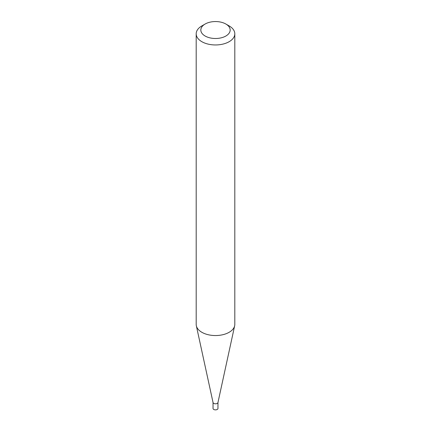 <?xml version="1.0" encoding="UTF-8"?>
<svg xmlns="http://www.w3.org/2000/svg" width="431" height="431" viewBox="0 0 431 431"><rect width="100%" height="100%" fill="white"/><g stroke="black" fill="none" stroke-linecap="round" stroke-linejoin="round"><path stroke-width="0.65" d="M217.967 402.387A2.467 1.428 180 0 1 217.951 402.565A2.467 1.428 180 0 1 216.303 403.734A2.467 1.428 180 0 1 213.754 403.394A2.467 1.428 180 0 1 213.049 402.565L196.342 325.788A19.309 11.147 180 0 1 196.191 324.398L196.191 33.807A19.309 11.147 180 0 1 201.843 25.925L205.124 24.034A14.676 8.475 0 0 0 205.124 36.015A14.676 8.475 0 0 0 225.876 36.015A14.676 8.475 0 0 0 225.876 24.034L229.157 25.925A19.309 11.147 180 0 1 234.809 33.807A19.309 11.147 180 0 1 222.892 44.107A19.309 11.147 180 0 1 201.843 41.688A19.309 11.147 180 0 1 196.191 33.807M217.967 402.479L217.967 408.443A2.467 1.428 180 0 1 216.443 409.757A2.467 1.428 180 0 1 213.754 409.45A2.467 1.428 180 0 1 213.033 408.443L213.033 402.479M234.809 33.807L234.809 324.398A19.309 11.147 180 0 1 234.658 325.788A19.309 11.147 180 0 1 221.76 334.946A19.309 11.147 180 0 1 201.843 332.285A19.309 11.147 180 0 1 196.342 325.788M229.157 25.925L225.876 24.034A14.676 8.475 0 0 0 205.124 24.034M217.951 402.565L234.658 325.788"/></g></svg>
